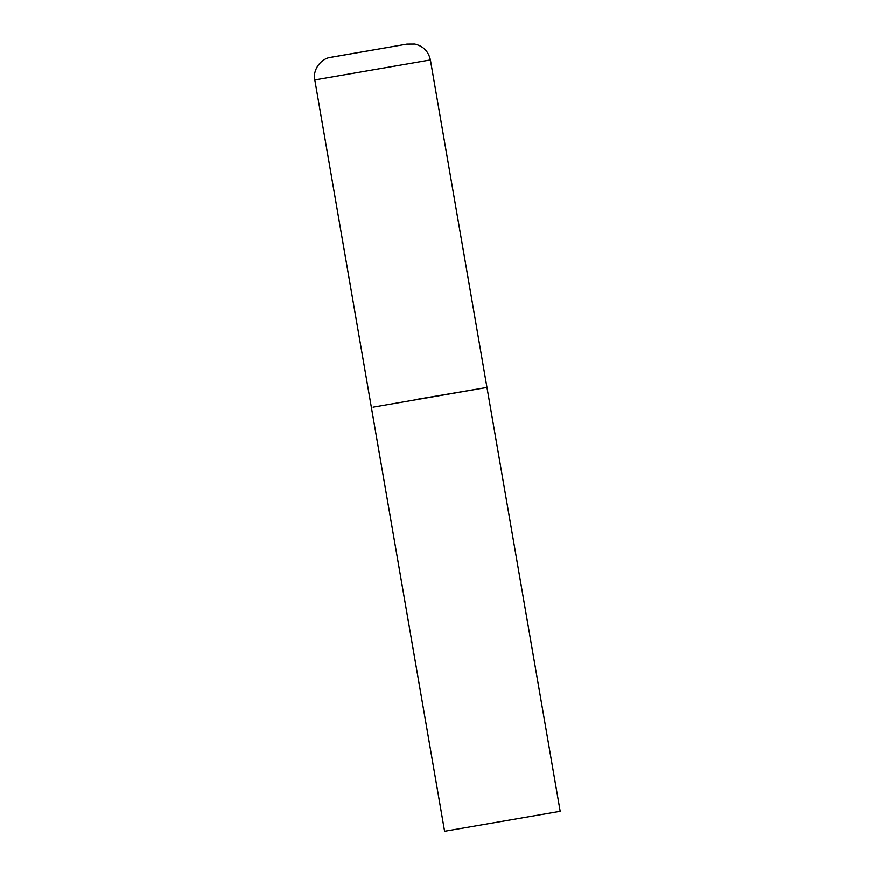 <?xml version="1.0" encoding="UTF-8"?>
<svg xmlns="http://www.w3.org/2000/svg" width="875" height="875" viewBox="0 0 875 875"><rect width="100%" height="100%" fill="white"/><g stroke="black" fill="none" stroke-linecap="round" stroke-linejoin="round"><path stroke-width="0.66" stroke-dasharray="4.38 3.28" d="M486.97 387.472L415.166 399.678M444.598 831.25L560.186 811.289M430.402 59.97L314.814 79.942"/><path stroke-width="1.31" d="M373.111 407.181L486.97 387.472L373.111 407.181M415.166 399.678L486.97 387.472L430.402 59.97C428.498 51.461 423.314 46.167 414.837 44.1L406.93 44.155L330.477 57.389C321.223 58.592 312.506 69.497 314.814 79.942L430.402 59.97M486.97 387.472L560.186 811.289L444.598 831.25L314.814 79.942M331.909 57.181L406.667 44.198L331.909 57.181"/></g></svg>
